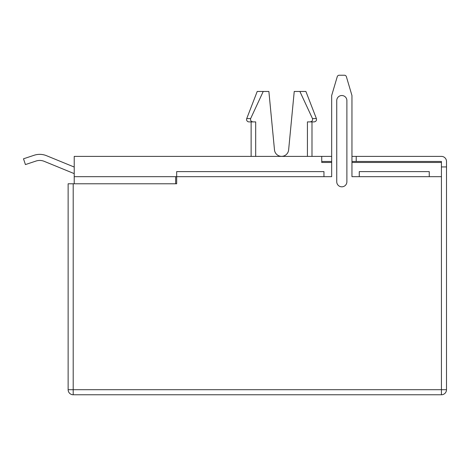 <?xml version="1.0" encoding="UTF-8"?>
<svg xmlns="http://www.w3.org/2000/svg" width="470" height="470" viewBox="0 0 470 470"><rect width="100%" height="100%" fill="white"/><g stroke="black" fill="none" stroke-linecap="round" stroke-linejoin="round"><path stroke-width="0.7" d="M341.813 95.522A5.07 5.07 0 0 0 336.743 100.592L336.743 181.743A5.07 5.07 0 0 0 341.813 186.819A5.07 5.07 0 0 0 346.889 181.743L346.889 100.592A5.07 5.07 0 0 0 341.813 95.522M307.427 156.387L307.427 121.894L309.906 121.894C311.986 121.677 312.844 120.573 312.485 118.581L316.392 118.581L305.905 91.462L294.238 91.462L288.627 149.959A7.103 7.103 0 0 1 274.492 149.942L268.881 91.462L263.235 91.462L250.633 118.581C250.269 120.579 251.133 121.683 253.218 121.894L249 121.894L251.127 121.894L249 121.894L251.127 121.894L251.127 156.387M249 121.894A2.432 2.432 0 0 1 246.726 118.581L250.633 118.581M331.673 176.673L323.959 176.673L331.673 176.673L331.673 95.522L337.248 76.686A2.027 2.027 0 0 1 339.193 75.235L344.434 75.235L339.193 75.235M321.733 162.473L331.673 162.473L321.733 162.473L321.733 156.387L74.219 156.387L74.219 176.673L176.673 176.673L176.673 183.776L73.203 183.776L73.203 389.695L441.43 389.695L441.43 176.673L351.96 176.673L351.96 95.522L346.378 76.686A2.027 2.027 0 0 0 344.434 75.235M351.96 176.673L359.262 176.673L359.262 171.603L429.257 171.603L429.257 176.673M392.738 161.457L441.43 161.457L441.43 176.673M351.96 161.457L441.43 161.457L441.43 162.473L351.96 162.473M268.881 91.462L269.04 93.119M263.235 91.462L257.213 91.462L246.726 118.581M312.485 118.581L299.884 91.462M253.218 121.894L255.692 121.894L255.692 156.387M314.124 121.894C316.04 121.56 316.798 120.455 316.392 118.581C316.798 120.455 316.04 121.56 314.124 121.894L309.906 121.894M175.657 176.673L175.657 183.776M74.219 176.673L74.219 183.776M46.489 155.688L74.219 167.05L46.489 155.688A17.825 17.825 0 0 0 34.093 155.27L23.5 158.801L25.427 164.576L36.02 161.046A11.738 11.738 0 0 1 44.18 161.322L74.219 173.63M36.02 161.046A11.738 11.738 0 0 1 44.18 161.322A11.738 11.738 0 0 0 36.02 161.046A11.738 11.738 0 0 1 44.18 161.322M441.43 166.932L446.5 166.932L446.5 161.457A5.07 5.07 0 0 0 441.43 156.387L351.96 156.387M441.43 156.387L392.738 156.387M321.733 156.387L331.673 156.387M356.219 161.457L356.219 156.387M446.5 166.932L446.5 389.695A5.07 5.07 0 0 1 441.43 394.765L73.203 394.765A5.07 5.07 0 0 1 68.132 389.695L68.132 183.776L73.203 183.776M321.733 161.457L331.673 161.457M68.132 183.776L68.132 389.695L73.203 389.695L73.203 394.765M176.673 176.673L176.673 171.603L323.959 171.603L323.959 176.673L176.673 176.673M351.96 95.522L346.378 76.686M446.5 389.695L441.43 389.695L441.43 394.765M311.992 156.387L311.992 121.894"/></g></svg>
